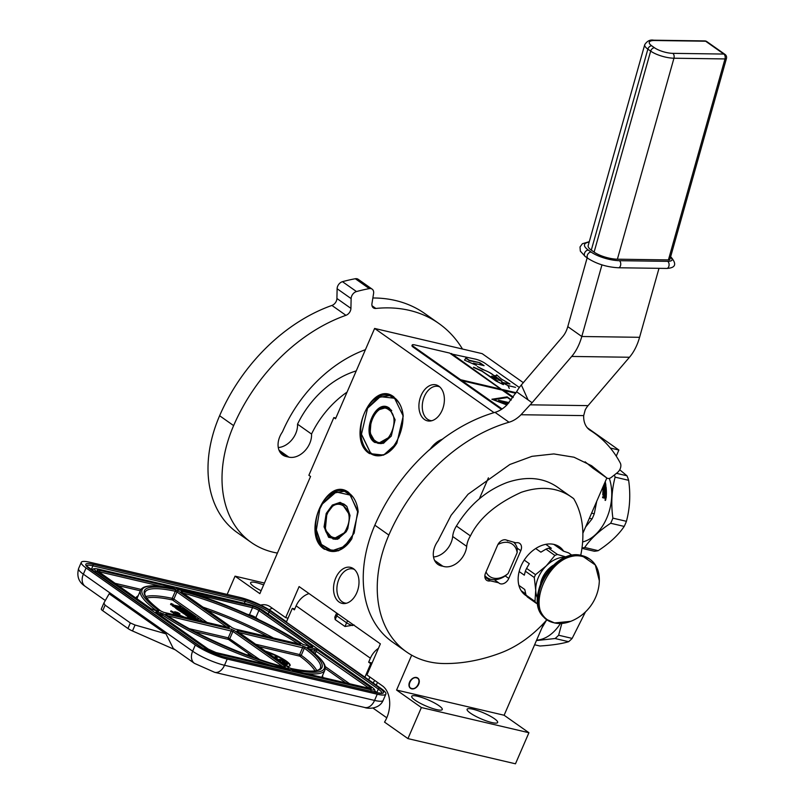 <?xml version="1.0" encoding="UTF-8"?>
<svg xmlns="http://www.w3.org/2000/svg" width="804" height="804" viewBox="0 0 804 804"><rect width="100%" height="100%" fill="white"/><g stroke="black" fill="none" stroke-linecap="round" stroke-linejoin="round"><path stroke-width="1.21" d="M272.345 608.256A24.653 16.462 -76.8 0 0 269.159 609.723M544.117 622.809L504.118 715.248L528.921 732.725L515.475 763.8L407.94 738.605L384.533 722.113A24.653 16.462 -76.8 0 0 382.332 685.802L366.925 674.938L380.372 643.863L299.108 586.578L285.671 617.643L270.255 606.779A24.653 16.462 -76.8 0 0 266.275 604.98A24.653 16.462 -76.8 0 0 260.637 605.09M616.246 456.139L618.879 450.039L587.292 427.768M523.314 382.664L482.149 353.639L374.614 328.444L335.529 418.773L333.841 417.588L308.877 475.285L310.555 476.47L259.853 593.654L235.049 576.166L227.16 594.417M580.719 555.353A96.872 69.616 125.2 0 0 573.664 498.631C559.252 487.586 541.806 485.465 521.314 492.289C502.48 500.862 481.063 514.228 470.42 535.906A19.718 14.17 125.2 0 0 466.692 546.368A18.733 13.467 125.2 0 1 442.773 566.177A18.733 13.467 125.2 0 1 437.899 564.388A18.733 13.467 125.2 0 1 437.868 541.082A4.935 3.548 125.2 0 0 438.793 539.273L451.074 515.324L468.069 494.249L509.847 464.491L531.987 456.33L553.815 453.928L574.006 457.215L591.583 465.717L606.507 477.717A4.935 3.548 125.2 0 0 606.839 477.998L582.87 533.273M354.373 569.433A17.497 11.688 -76.8 0 0 352.936 568.941A17.497 11.688 -76.8 0 0 338.193 581.101A17.497 11.688 -76.8 0 0 342.122 601.744A17.497 11.688 103.2 0 0 344.956 603.02A17.497 11.688 103.2 0 0 346.464 603.221M439.758 386.915A17.497 11.688 -76.8 0 0 438.321 386.422A17.497 11.688 -76.8 0 0 423.567 398.583A17.497 11.688 -76.8 0 0 427.507 419.226A17.497 11.688 103.2 0 0 430.331 420.502A17.497 11.688 103.2 0 0 431.838 420.703M335.841 418.05L333.841 417.588M494.038 412.643L374.614 328.444M618.879 450.039L610.336 448.039M488.42 477.827L479.325 498.862M409.568 682.093A6.281 4.512 125.2 0 0 410.502 688.304A6.281 4.512 125.2 0 0 418.683 684.234A6.281 4.512 125.2 0 0 417.748 678.023A6.281 4.512 125.2 0 0 409.568 682.093M411.678 655.17L396.583 690.053L504.118 715.248M417.537 696.244A16.643 3.226 23.4 0 0 411.718 696.304A16.643 3.226 23.4 0 0 419.718 702.987A16.643 3.226 23.4 0 0 436.451 709.58A16.643 3.226 23.4 0 0 442.26 709.52A16.643 3.226 23.4 0 0 434.271 702.847A16.643 3.226 23.4 0 0 417.537 696.244M472.913 709.218A16.643 3.226 23.4 0 0 467.094 709.279A16.643 3.226 23.4 0 0 475.094 715.962A16.643 3.226 23.4 0 0 491.827 722.555A16.643 3.226 23.4 0 0 497.636 722.494A16.643 3.226 23.4 0 0 489.646 715.811A16.643 3.226 23.4 0 0 472.913 709.218M528.921 732.725L421.376 707.54L396.583 690.053M407.94 738.605L421.376 707.54M372.945 708.053L386.774 717.801M376.282 685.129L377.478 682.375M285.671 617.643L288.043 618.206M264.436 583.051L235.049 576.166M263.622 584.93A16.643 3.226 23.4 0 0 256.426 582.659A16.643 3.226 23.4 0 0 250.607 582.719A16.643 3.226 23.4 0 0 261.129 590.689M339.057 602.005A18.492 12.351 103.2 0 1 335.68 578.116A18.492 12.351 103.2 0 1 353.247 568.559A18.492 12.351 103.2 0 1 353.469 568.709A18.492 12.351 103.2 0 1 358.242 588.357A18.492 12.351 103.2 0 1 345.067 603.513A18.492 12.351 103.2 0 1 339.057 602.005M424.442 419.487A18.492 12.351 103.2 0 1 421.065 395.598A18.492 12.351 103.2 0 1 438.632 386.041A18.492 12.351 103.2 0 1 438.853 386.191A18.492 12.351 103.2 0 1 443.627 405.839A18.492 12.351 103.2 0 1 430.441 420.994A18.492 12.351 103.2 0 1 424.442 419.487M324.414 549.243C300.616 534.74 326.615 474.651 348.906 492.651L358.162 511.726L351.83 538.75L338.554 550.79L324.414 549.243M369.468 453.567C345.67 439.074 371.679 378.975 393.96 396.975L403.216 416.05L396.885 443.074L383.608 455.124L369.468 453.567M428.291 450.763L443.748 438.17M351.881 538.65A30.934 20.663 103.2 0 1 329.962 551.142A30.934 20.663 103.2 0 1 324.967 548.881A30.934 20.663 103.2 0 1 318.002 512.399A30.934 20.663 103.2 0 1 344.072 490.902A30.934 20.663 103.2 0 1 349.067 493.174A30.934 20.663 103.2 0 1 358.172 511.867L358.162 511.726M396.945 442.984A30.934 20.663 103.2 0 1 375.016 455.476A30.934 20.663 103.2 0 1 370.021 453.205A30.934 20.663 103.2 0 1 363.056 416.723A30.934 20.663 103.2 0 1 389.126 395.236A30.934 20.663 103.2 0 1 394.121 397.498A30.934 20.663 103.2 0 1 403.226 416.201M430.331 448.944A30.934 20.663 103.2 0 1 442.25 439.285M416.432 677.842C411.045 676.214 406.151 687.52 411.819 688.495C417.206 690.113 422.1 678.807 416.432 677.842M347.82 620.919A4.935 3.548 -54.8 0 0 346.594 622.798L344.996 626.507L354.132 624.969M377.247 694.214A24.653 4.784 23.4 0 0 385.86 694.123L383.166 700.334A24.653 4.784 -156.6 0 1 374.553 700.425L377.247 694.214L227.2 659.059A24.653 4.784 23.4 0 1 195.322 644.999L86.048 567.956A24.653 4.784 23.4 0 1 81.284 562.348L78.601 568.559A24.653 4.784 -156.6 0 0 83.355 574.167L86.048 567.956M385.86 694.123A24.653 4.784 23.4 0 0 381.096 688.515L286.345 622.135L292.294 608.377L294.395 609.854L296.123 605.854A17.256 12.402 -54.8 0 1 309.048 593.583M286.485 621.814L271.822 611.472A24.653 4.784 23.4 0 0 239.954 597.412L89.897 562.257A24.653 4.784 23.4 0 0 81.284 562.348M373.156 682.918L374.714 680.425M369.89 677.028L368.704 679.782M364.795 677.44L370.755 663.682L371.699 663.903M370.755 663.682L368.654 662.205L372.081 663.009M378.443 648.315A17.256 12.402 -54.8 0 0 370.383 658.205L368.654 662.205M292.294 608.377L294.787 608.96M214.688 672.335L364.745 707.49A12.321 8.231 -76.8 0 0 374.553 700.425L224.507 665.27A12.321 8.231 -76.8 0 1 214.688 672.335L194.467 663.37L173.252 648.416L165.966 633.833L109.153 593.784L103.877 603.04L105.113 605.151L130.348 622.949L135.062 625.02L132.489 630.959L175.232 649.813M132.489 630.959A7.397 1.437 -156.6 0 1 127.947 628.497L102.711 610.698A7.397 1.437 -156.6 0 1 101.284 609.02A7.397 1.437 -156.6 0 1 101.314 608.98L103.806 603.201M344.996 626.507L335.188 619.593L336.796 615.884A4.935 0.955 23.4 0 1 335.841 614.769L334.816 617.13L335.188 619.593M135.062 625.02L165.966 633.833M103.877 603.04L101.284 609.02M162.217 586.548L99.606 571.875A1.236 0.824 -76.8 0 0 99.384 570.277A6.161 1.196 23.4 0 0 98.42 571.694L150.891 608.688L154.077 610.095L158.519 611.13L158.961 610.608A99.214 19.236 23.4 0 1 175.473 589.061L174.589 588.86M172.759 589.01L173.433 587.624L99.384 570.277M177.875 590.528L178.146 589.684A99.214 19.236 23.4 0 1 302.636 644.265L312.344 647.17L312.726 646.607L260.265 609.613A6.161 1.196 -156.6 0 0 252.295 606.095L176.89 588.799M287.541 669.943L288.234 668.556A99.214 19.236 23.4 0 1 163.745 613.985L156.177 611.573L155.795 612.145L208.256 649.14A6.161 1.196 -156.6 0 0 216.226 652.647L289.4 669.792M368.714 688.375A1.236 0.824 103.2 0 1 369.136 688.475A6.161 1.196 23.4 0 0 370.101 687.048L317.63 650.064L314.444 648.657L307.862 647.109L307.419 647.642A99.214 19.236 23.4 0 1 290.907 669.189L291.681 669.732M292.666 671.451L292.947 670.626L292.666 671.451M170.86 604.548L172.679 605.623M172.749 605.995L176.739 608.548M187.794 616.598L190.126 618.497M179.955 609.281L180.176 608.779L182.136 610.166L180.97 609.894L177.051 607.824L176.568 608.94L187.724 616.226M184.608 617.201L176.709 613.824L175.252 613.794L174.96 614.457L175.835 615.15M175.604 613.06L170.95 610.839L170.659 611.502L175.202 613.894M179.071 614.748L179.935 613.874L177.734 612.537L174.749 611.723L174.177 612.718M178.789 613.733L178.337 614.407M176.287 612.96L178.468 613.995M286.817 666.245A19.718 3.819 23.4 0 0 290.093 665.541A19.718 3.819 23.4 0 0 265.34 651.099M172.9 604.467L171.031 603.472L172.9 604.467M180.629 607.844L180.91 607.191L179.825 606.427L173.001 604.899L176.146 607.191L182.146 608.678L185.201 610.859L180.176 608.779M175.664 608.296L176.146 607.191M189.784 613.774L188.819 612.769L181.885 610.638L187.443 611.874L182.88 608.588L178.257 606.779L180.91 607.191M197.874 620.316L198.256 619.422L192.669 616.939L195.472 617.532L190.91 614.246L186.287 613.02L188.458 614.648L187.402 614.427L184.046 612.156L189.895 613.532M194.478 619.512L192.407 618.055L198.256 619.422M194.005 619.18L194.216 618.678L195.854 619.844M197.231 620.165L194.216 618.678M177.051 607.824L186.538 614.517L190.719 615.643L188.548 614.005L190.407 614.497L193.462 616.678L188.035 615.502L193.201 619.221M177.463 615.532L184.649 617.13M175.222 614.718L175.513 614.045L177.503 615.452M177.563 614.105L175.543 612.065L178.91 613.442M173.483 613.492L173.764 612.819L177.724 613.743M170.95 610.839L173.764 612.819M174.96 612.909L175.674 612.879M174.367 612.769L175.111 612.547M174.066 612.608L174.609 612.196M179.242 614.759L179.895 614.065M178.85 614.628L179.533 614.095M178.588 613.713L179.091 614.065M178.126 613.754L178.418 613.09M177.644 613.482L177.935 612.819M177.091 613.241L177.382 612.578M176.468 613.02L176.759 612.346M175.955 612.779L176.217 612.186M253.491 657.32L252.918 657.119M251.742 656.687L250.366 655.26L248.014 654.627L249.009 655.682M251.109 656.466L251.622 656.365M250.426 656.205L251.17 656.315M246.727 654.737L246.175 654.617M289.953 665.752A19.718 3.819 23.4 0 0 277.993 656.818M277.099 656.376A19.718 3.819 23.4 0 0 270.335 653.411M268.295 652.637A19.718 3.819 23.4 0 0 266.717 652.064M171.292 603.643L173.111 604.317L171.312 603.613M176.428 606.146L177.955 607.221L175.222 605.945L176.428 606.146L176.217 606.638M191.292 616.618L192.709 617.613L191.161 617.181L190.025 616.346L191.292 616.618L191.081 617.11M180.046 615.814L176.086 614.025L180.046 615.814M248.878 654.918L251.3 656.034L248.737 655.25M280.857 662.044A9.859 1.909 23.4 0 0 273.37 656.757M268.124 653.039L270.094 654.436M275.149 656.506L275.099 657.23L276.335 657.752L278.124 656.958L275.249 656.406L276.526 657.31L277.501 657.23L276.546 656.376L278.114 657.069M279.722 659.3L279.762 659.903L284.877 661.401L283.249 659.913L284.385 660.697L279.953 659.461L285.068 660.958M282.254 661.511L282.114 662.054L284.053 662.988L287.631 664.174L287.852 663.612L282.626 661.511L287.892 663.682M284.998 664.958L286.907 665.692L286.948 664.958L281.943 662.808M178.066 614.487L177.774 615.16L177.594 614.306M177.774 615.16L178.468 614.698M249.411 655.622L249.622 655.119M249.863 655.813L250.084 655.29M280.757 661.973A9.859 1.909 23.4 0 0 274.506 657.561M270.255 653.843L268.315 652.597M270.928 655.039L268.707 652.878L270.395 653.521M286.254 665.511L286.887 665.209M285.742 665.29L286.445 665.059M285.129 665.019L285.933 664.848M284.365 664.516L285.319 664.576M283.631 663.993L284.505 664.184M282.897 663.481L283.712 663.792M282.405 663.129L282.938 663.39M277.078 657.2L275.501 656.587L277.119 657.079M282.938 661.722L284.917 662.576L282.897 661.813M287.219 663.491L285.35 662.677L287.259 663.39M284.757 664.215L286.656 664.938L284.757 664.215M536.439 640.547L555.092 638.527L568.629 641.692C561.795 643.773 552.217 645.21 539.886 646.004L534.62 644.778M541.836 628.095L546.509 620.165M568.629 641.692A46.833 31.276 -76.8 0 0 572.157 638.406L558.629 635.23L561.825 623.442M572.157 638.406L585.463 611.914M555.092 638.527A46.833 31.276 -76.8 0 0 558.629 635.23M536.63 640.135A41.657 27.818 -76.8 0 0 560.398 623.522M350.001 515.505L341.589 503.113L333.409 505.113L326.866 513.706L325.268 529.816L333.157 539.112L346.202 531.735M347.8 528.63L350.001 515.464L346.805 506.289L340.132 502.359L332.353 505.053L326.223 513.424L324.062 526.881L328.615 537.293L337.529 539.273L346.172 531.776L347.8 528.63M319.851 508.932L316.354 529.886L321.439 544.469L332.062 550.73L344.434 546.449L354.172 533.122L357.629 511.716L350.383 495.133L336.193 491.998L322.444 503.917L319.851 508.932M316.384 530.148L320.897 544.017L330.374 550.991L339.931 549.966M352.524 496.44L344.373 491.234L332.846 493.234L322.665 503.545M327.208 514.108C317.932 533.725 338.755 548.408 346.825 527.937C356.102 508.329 335.278 493.646 327.208 514.108M440.039 440.964L432.492 447.084M440.863 440.331L432.291 447.245M581.995 547.966A46.833 31.276 -76.8 0 0 584.679 547.484L598.206 550.66A46.833 31.276 -76.8 0 1 594.307 551.242L581.935 548.348M619.723 469.767L626.959 475.787L616.477 473.335M626.416 521.314C629.914 508.289 630.658 494.621 628.648 480.31L615.12 477.144C611.653 490.169 610.909 503.837 612.889 518.138A46.833 31.276 103.2 0 1 611.834 520.731A46.833 31.276 -76.8 0 1 610.678 523.253L624.205 526.419A46.833 31.276 -76.8 0 0 625.361 523.896A46.833 31.276 103.2 0 0 626.416 521.314L612.889 518.138M584.679 547.484C590.618 538.77 599.281 530.69 610.678 523.253M598.206 550.66C609.623 543.223 618.296 535.142 624.205 526.419M626.959 475.787A46.833 31.276 103.2 0 1 628.648 480.31M614.377 474.973A46.833 31.276 103.2 0 1 615.12 477.144M609.321 478.38A41.657 27.818 103.2 0 1 606.729 518.148A41.657 27.818 -76.8 0 1 582.629 541.936M605.834 498.47L605.804 498.168A41.165 27.487 -76.8 0 0 605.985 495.576L606.327 495.515A41.657 27.818 -76.8 0 1 606.146 498.138L604.839 498.239L604.487 497.555L603.683 498.068M604.015 498.048L604.487 497.555L602.588 497.716L602.668 496.771L604.236 496.741L604.306 495.807L602.789 495.053A41.657 27.818 -76.8 0 0 602.869 491.274L602.96 491.013M604.236 496.741L602.668 496.882M603.141 490.963L605.724 491.566L602.91 491.083M605.724 491.566L605.703 490.681L602.839 490.008L602.809 489.133L605.663 489.797L602.819 489.334M605.663 489.797A41.657 27.818 -76.8 0 0 605.482 487.294L604.477 487.294A41.165 27.487 -76.8 0 1 604.608 488.862L604.357 489.154M604.909 487.033L604.819 487.144A41.657 27.818 -76.8 0 1 604.95 488.731L604.608 488.862M604.95 488.731L602.749 488.209A41.657 27.818 -76.8 0 0 602.698 487.455M605.221 481.626A41.657 27.818 -76.8 0 1 605.904 485.485L605.573 485.656A41.165 27.487 -76.8 0 0 604.97 482.199M603.221 486.229A41.657 27.818 -76.8 0 1 603.362 487.696L603.02 487.837A41.165 27.487 -76.8 0 0 602.94 486.892M604.236 487.907L604.236 487.907A41.657 27.818 -76.8 0 0 604.085 486.33L605.754 486.38L605.734 486.953A41.165 27.487 -76.8 0 1 606.025 494.691M603.362 487.696L603.904 488.048A41.165 27.487 -76.8 0 0 603.894 487.958M603.02 487.837L604.025 487.998M603.533 492.138L603.201 492.229A41.165 27.487 -76.8 0 1 603.141 494.761L603.472 494.701A41.657 27.818 -76.8 0 0 603.533 492.138L604.407 492.199A41.657 27.818 -76.8 0 1 604.387 493.867L605.05 494.018A41.657 27.818 -76.8 0 0 605.07 492.36L605.734 492.661A41.657 27.818 -76.8 0 1 605.693 494.621L606.357 494.772A41.657 27.818 -76.8 0 0 606.065 486.792M605.07 492.36L604.729 492.45A41.165 27.487 -76.8 0 1 604.719 493.937M604.367 483.717A41.657 27.818 -76.8 0 1 604.538 484.822L605.181 484.842L605.05 484.008L604.296 483.767M604.538 484.822L604.206 485.003A41.165 27.487 -76.8 0 0 604.085 484.239M604.869 497.284L605.543 497.284A41.657 27.818 -76.8 0 0 605.623 496.118L604.628 496.008A41.165 27.487 -76.8 0 1 604.538 497.314L604.869 497.284A41.657 27.818 -76.8 0 0 604.97 495.957M605.422 497.415L604.538 497.314M604.719 484.199L604.839 485.023L604.206 485.003M605.985 495.576L603.141 494.761M604.085 486.229L605.734 486.953M606.327 495.515L603.241 494.932M605.432 500.008L605.864 499.535L605.07 499.766M605.261 499.093L605.1 500.369L605.261 499.093M605.432 500.369L605.593 499.073L605.502 500.379M605.904 485.485L603.633 485.294M596.749 501.204L594.267 513.776L591.573 513.143M585.593 526.982L592.056 518.892L589.362 518.258M592.056 518.892A46.833 31.276 -76.8 0 0 593.211 516.369A46.833 31.276 103.2 0 0 594.267 513.776M395.116 419.839L389.689 408.794L386.704 407.447L377.729 410.05L371.126 420.281L370.141 433.075L375.277 442.089L378.272 443.436L391.317 436.069M389.518 408.271C376.061 397.407 360.363 433.688 374.734 442.441L383.267 443.386L391.287 436.11L395.106 419.788L389.518 408.271M370.363 452.541C391.769 469.837 416.763 412.1 393.89 398.171L380.312 396.673L367.549 408.251L361.468 434.21L370.363 452.541M361.498 434.522L370.523 453.074L375.488 455.315L383.99 454.712M396.432 399.467L389.488 395.568L377.95 397.568L367.78 407.889M375.408 440.893C387.639 450.773 401.92 417.778 388.845 409.819C376.614 399.94 362.333 432.934 375.408 440.893M507.716 540.911A7.397 5.316 125.2 0 0 507.193 540.469A7.397 5.316 125.2 0 0 505.806 539.856A7.397 5.316 125.2 0 0 497.565 545.253L485.566 572.991A7.397 5.316 125.2 0 0 486.661 580.297A7.397 5.316 125.2 0 0 490.43 580.85L498.651 582.779A7.397 5.316 125.2 0 0 499.163 583.222A7.397 5.316 125.2 0 0 508.791 578.438L520.791 550.69A7.397 5.316 125.2 0 0 519.696 543.393A7.397 5.316 125.2 0 0 518.319 542.78A7.397 5.316 125.2 0 0 515.937 542.831L506.6 540.127M601.955 264.878L581.794 336.504A49.295 30.763 90.8 0 1 571.694 356.443L532.087 402.724A32.813 15.387 -24.3 0 1 530.137 404.824L521.012 414.733A24.653 17.718 -54.8 0 1 509.032 422.231A157.755 113.364 125.2 0 0 388.855 535.062A118.319 85.023 125.2 0 0 406.422 651.853A118.319 85.023 125.2 0 0 444.662 663.551A197.191 141.705 125.2 0 0 499.475 653.381L500.058 653.16A98.601 70.852 125.2 0 0 547.062 619.522M559.654 488.752L573.664 498.631L559.654 488.752C545.162 477.646 527.605 475.566 506.982 482.531C486.118 490.51 469.255 505.012 456.411 526.027A19.718 14.17 -54.8 0 0 452.682 536.489A18.733 13.467 125.2 0 1 433.507 556.971M606.507 477.717L592.498 467.838A4.935 3.548 -54.8 0 0 592.829 468.119L606.839 477.998A4.935 3.548 125.2 0 0 611.251 477.415L617.14 472.812A7.397 5.316 125.2 0 0 620.276 463.014A157.755 113.364 125.2 0 0 594.086 432.914A157.755 113.364 125.2 0 0 590.337 430.421A24.653 17.718 -54.8 0 1 589.744 430.029A24.653 17.718 -54.8 0 1 583.694 415.608L585.191 409.97A24.653 15.387 90.8 0 1 588.066 405.628L629.472 357.247A49.295 30.763 -89.2 0 0 639.582 337.308L658.989 268.335M563.654 551.192A29.577 21.256 125.2 0 0 559.524 546.871A29.577 21.256 125.2 0 0 554.006 544.419A29.577 21.256 125.2 0 0 522.881 562.328A29.577 21.256 125.2 0 0 525.434 595.221A29.577 21.256 125.2 0 0 526.62 595.985M509.032 422.231L495.023 412.351A24.653 17.718 125.2 0 0 507.002 404.854L516.59 391.799A49.295 30.763 -89.2 0 1 521.334 384.975L528.057 399.879L516.59 391.799M495.023 412.351A157.755 113.364 125.2 0 0 374.845 525.183A118.319 85.023 125.2 0 0 392.412 641.974L406.422 651.853M442.773 566.177L434.582 560.408M592.498 467.838L585.121 461.808M498.651 582.779L494.279 579.704M490.43 580.85L484.872 576.94M587.151 257.843L567.785 326.625A24.653 15.387 90.8 0 1 562.74 336.595L521.334 384.975M555.554 545.594L554.388 544.519M521.484 591.181L522.891 591.925M513.776 542.328A22.18 15.939 125.2 0 1 517.243 548.207L517.153 552.649A19.718 14.17 125.2 0 0 508.761 542.61A19.718 14.17 125.2 0 0 497.917 544.529M484.862 575.684A22.18 15.939 -54.8 0 0 486.892 577.503A22.18 15.939 -54.8 0 0 491.033 579.352A22.18 15.939 125.2 0 0 505.244 575.955L508.128 573.503L517.153 552.649M486.038 571.895A19.718 14.17 125.2 0 0 508.128 573.503M518.892 585.372L524.731 589.483L526.057 595.141L534.982 601.432A30.441 21.879 125.2 0 0 536.338 603.312L537.685 603.724M519.153 571.543L524.319 575.182L525.364 571.202L534.288 577.503L535.725 590.236L534.982 601.432M524.228 560.086L529.303 563.664L526.59 568.378L535.514 574.669L546.298 565.825A27.115 19.487 125.2 0 0 535.725 590.236A27.115 19.487 125.2 0 0 537.353 597.864M535.695 548.519L540.871 552.177L545.956 549.142L554.891 555.433L546.298 565.825A27.115 19.487 125.2 0 1 566.006 557.212M572.247 555.453L568.609 552.891L563.373 551.102L553.815 544.378M545.785 544.348L551.393 548.298L548.549 548.187L557.473 554.479A30.441 21.879 125.2 0 0 554.891 555.433M566.398 557.061L557.473 554.479M526.057 595.141A30.441 21.879 -54.8 0 0 527.414 597.01L536.338 603.312M521.173 590.719L525.736 593.925M534.288 577.503A30.441 21.879 -54.8 0 1 535.514 574.669M525.364 571.202A30.441 21.879 -54.8 0 1 526.59 568.378M545.956 549.142A30.441 21.879 -54.8 0 1 548.549 548.187M540.62 583.232A21.819 15.678 -54.8 0 1 553.333 565.202M554.308 622.839A36.974 26.572 -54.8 0 1 547.403 619.763L554.499 622.929C559.624 624.085 565.031 623.552 570.719 621.341L554.8 622.919C519.565 616.909 549.966 546.66 583.433 556.75L595.312 564.991L599.332 580.709C599.493 571.212 596.387 564.076 590.015 559.323A36.974 26.572 -54.8 0 1 596.156 566.378M347.057 392.131A80.36 57.747 125.2 0 0 311.53 434.049L297.52 424.17A80.36 57.747 125.2 0 1 356.242 370.905M462.481 349.036A157.755 113.364 125.2 0 0 438.853 323.469A157.755 113.364 125.2 0 0 409.417 310.374A157.755 113.364 125.2 0 0 375.86 308.455A6.161 4.432 -54.8 0 1 373.408 307.872A6.161 4.432 -54.8 0 1 371.961 303.55L373.589 293.46A6.161 4.432 125.2 0 0 372.151 289.149A6.161 4.432 125.2 0 0 369.327 288.616A181.171 130.198 125.2 0 0 356.484 291.561A6.161 4.432 125.2 0 0 351.127 298.616L350.926 308.374A6.161 4.432 -54.8 0 1 345.931 315.319A157.755 113.364 125.2 0 0 233.622 425.617A118.319 85.023 125.2 0 0 251.19 542.409A118.319 85.023 125.2 0 0 277.41 553.072M438.853 323.469L424.844 313.59A157.755 113.364 125.2 0 0 395.407 300.495A157.755 113.364 125.2 0 0 372.865 297.993M351.127 298.616L337.117 288.736L336.916 298.495A6.161 4.432 125.2 0 1 331.921 305.44A157.755 113.364 125.2 0 0 219.613 415.738A118.319 85.023 125.2 0 0 237.18 532.529L251.19 542.409M337.117 288.736A6.161 4.432 -54.8 0 1 342.474 281.681A181.171 130.198 125.2 0 1 355.318 278.737A6.161 4.432 -54.8 0 1 358.142 279.269L372.151 289.149M278.274 447.526A18.733 13.467 125.2 0 0 297.52 424.17M365.428 349.68A117.826 84.671 125.2 0 0 282.455 431.889A18.733 13.467 125.2 0 0 282.676 454.953A18.733 13.467 125.2 0 0 286.174 456.511L288.847 457.134A18.733 13.467 125.2 0 0 304.475 451.235A18.733 13.467 125.2 0 0 311.53 434.049M296.937 429.979A22.18 15.939 -54.8 0 1 297.068 429.436M672.807 53.345A3.698 2.311 -89.2 0 1 673.953 58.22L617.392 259.2A17.256 5.296 -164.3 0 1 594.106 252.104L591.302 250.124A17.256 5.296 -164.3 0 1 588.176 245.642L644.738 44.652A17.256 5.296 15.7 0 0 647.863 49.144L650.667 51.114A17.256 5.296 15.7 0 0 673.953 58.22L724.997 58.933L668.425 259.913A3.698 1.136 -164.3 0 0 669.883 259.431L726.454 58.451A3.698 1.136 -164.3 0 1 724.997 58.933A3.698 2.311 90.8 0 0 723.851 54.059A3.698 2.653 -54.8 0 1 725.027 54.421L706.816 41.587A3.698 3.698 0 0 0 704.736 40.914A3.698 2.311 -89.2 0 1 705.631 41.215L654.597 40.512A13.557 4.161 15.7 0 0 651.712 45.798L654.516 47.768A13.557 4.161 15.7 0 0 672.807 53.345L723.851 54.059L705.631 41.215A3.698 2.653 -54.8 0 1 706.816 41.587M617.392 259.2L668.425 259.913M412.251 344.946A7.397 1.437 23.4 0 0 413.678 346.624L460.612 379.719L500.802 389.136L449.667 353.077L414.834 344.916A7.397 1.437 23.4 0 0 412.251 344.946L411.96 345.609A7.397 1.437 23.4 0 0 413.387 347.288L501.465 409.387M460.612 379.719L502.108 408.975M519.354 387.498L485.134 363.368A7.397 1.437 23.4 0 0 475.566 359.147L450.702 353.81M515.726 393.287L503.987 390.533L513.012 397.477M513.284 397.096L503.987 390.533M512.892 397.658L502.198 390.121L462.009 380.704M511.304 399.829L507.123 396.874L491.887 399.246L506.902 404.965M515.816 393.136L502.399 389.99L451.265 353.941M500.802 389.136L460.421 380.161M451.456 353.499L502.399 389.99M465.948 357.951L464.491 360.102L476.491 365.388L473.325 363.157L484.098 365.679L479.877 362.715L469.114 360.192L465.948 357.951L464.581 360.132M497.264 381.287L481.475 370.734M491.525 376.252L497.324 381.176M473.596 367.177L481.988 370.865L473.496 367.428L482.038 371.227L496.048 381.026L503.465 384.573L501.696 382.282L509.957 383.96L501.415 379.076L496.641 374.805L496.872 375.599L493.937 375.709C492.52 374.031 489.345 372.172 484.4 370.121L477.295 366.513L482.892 369.679C493.254 373.197 493.405 376.543 500.48 380.322L498.4 379.91M496.048 381.026L503.314 384.624M501.726 382.453L509.836 384.051M496.761 375.116L496.782 375.699M501.947 382.483L507.927 385.548L509.264 388.392L508.148 385.639L515.525 387.367L508.007 385.538L501.927 382.533M516.067 392.704L502.59 389.548M507.123 396.874L492.661 399.538M469.114 360.192L465.757 358.403M479.877 362.715L468.923 360.634M482.862 365.398L479.686 363.157M473.325 363.157L474.3 364.423M494.581 380.091L497.173 381.307M496.078 380.975L494.601 380.031M498.57 380.011L501.545 381.186M494.048 375.468L501.987 381.217L491.857 376.101L497.646 381.086L496.158 380.774M507.083 404.774L493.676 399.658L507.445 397.528L511.103 400.101M509.063 402.603L498.611 400.261L501.837 402.231L508.088 403.698M508.711 403.015L499.183 400.784M338.012 614.005A4.935 3.548 125.2 0 0 336.796 615.884L346.594 622.798A4.935 0.955 23.4 0 0 352.775 625.572M78.601 568.559C76.581 576.327 78.772 582.247 85.184 586.327A12.321 8.854 -54.8 0 1 83.355 574.167L192.638 651.21A24.653 4.784 -156.6 0 0 224.507 665.27L227.2 659.059M379.669 688.184A19.718 3.819 -156.6 0 1 376.584 692.736L224.396 657.079A19.718 3.819 -156.6 0 1 198.9 645.833L89.616 568.79A19.718 3.819 -156.6 0 1 92.701 564.237L244.898 599.895A19.718 3.819 -156.6 0 1 270.395 611.14L379.669 688.184A1.236 0.884 125.2 0 0 378.302 689.088A18.492 3.588 -156.6 0 1 381.91 693.159M194.467 663.37A12.321 8.854 -54.8 0 1 192.638 651.21L195.322 644.999M198.9 645.833A1.236 0.884 -54.8 0 1 199.121 645.934C206.638 650.838 215 654.526 224.195 656.989L376.393 692.646L381.87 693.289M86.53 565.785A18.492 3.588 -156.6 0 1 92.922 565.835L245.119 601.492A18.492 3.588 -156.6 0 1 269.018 612.045L378.302 689.088L376.855 692.415A18.492 3.588 -156.6 0 1 377.518 692.897M92.701 564.237A1.236 0.824 103.2 0 1 92.922 565.835L91.485 569.172L92.973 569.513M244.898 599.895A1.236 0.824 103.2 0 1 245.119 601.492L244.326 603.332M270.395 611.14A1.236 0.884 125.2 0 0 269.018 612.045L268.164 614.025M370.383 658.205L296.123 605.854M89.726 568.8A18.492 3.588 -156.6 0 1 91.485 569.172A1.236 0.824 103.2 0 0 91.334 569.935M374.785 690.958L376.855 692.415A1.236 0.884 125.2 0 1 376.684 692.716M130.348 622.949L127.947 628.497M105.113 605.151L102.711 610.698M372.553 687.701A1.236 0.884 125.2 0 0 372.373 687.5C374.523 689.149 375.297 690.395 374.694 691.239A11.095 2.151 -156.6 0 1 370.825 691.279L370.795 691.339M370.604 689.671L218.407 654.024A9.859 1.909 -156.6 0 1 205.653 648.396L96.379 571.353A9.859 1.909 -156.6 0 1 97.927 569.071L250.114 604.729A9.859 1.909 -156.6 0 1 262.868 610.357L372.141 687.4A9.859 1.909 -156.6 0 1 370.604 689.671A1.236 0.824 -76.8 0 1 370.825 691.279L221.854 656.376M202.849 648.285L94.912 572.468M96.379 571.353A1.236 0.884 -54.8 0 0 95.013 572.247A11.095 2.151 -156.6 0 1 92.862 569.734L92.44 570.719M218.708 655.391A1.236 0.824 -76.8 0 0 218.407 654.024M204.367 649.129A1.236 0.884 -54.8 0 1 205.653 648.396M92.862 569.734C92.822 568.659 94.44 568.418 97.726 568.981L249.913 604.638L263.099 610.457L372.373 687.5A1.236 0.884 125.2 0 0 372.141 687.4M175.473 589.061L173.433 587.624M176.106 588.247L178.146 589.684M290.274 669.993L288.234 668.556M369.136 688.475L292.947 670.626L290.907 669.189M178.317 591.071L229.401 627.08L229.009 627.653L163.885 612.397L160.629 610.939A96.751 18.763 -156.6 0 1 175.051 589.644L178.317 591.071A1.236 0.884 125.2 0 0 176.95 591.965L226.738 627.07M165.986 613.874L231.11 629.13L234.306 630.537L285.38 666.546L284.907 667.099A96.751 18.763 -156.6 0 1 165.664 614.487L165.986 613.874A1.236 0.824 103.2 0 1 166.348 614.899M288.063 667.179L236.979 631.17L237.371 630.597L302.495 645.853L305.741 647.31A96.751 18.763 -156.6 0 1 291.329 668.606L288.063 667.179A1.236 0.884 -54.8 0 1 288.435 667.42M300.394 644.376L235.26 629.11L232.075 627.713L181 591.694L181.463 591.151A96.751 18.763 -156.6 0 1 300.716 643.763L300.394 644.376A1.236 0.824 -76.8 0 0 299.972 644.275M157.936 610.95A1.236 0.925 -53.8 0 1 158.961 610.608M156.338 610.578A100.45 19.477 -156.6 0 1 140.529 590.337L137.454 597.442A100.45 19.477 23.4 0 0 137.132 598.93M99.415 572.337L99.606 571.875A4.935 0.955 23.4 0 0 98.53 571.714M252.295 606.095A1.236 0.824 103.2 0 1 252.516 607.703A4.935 0.955 -156.6 0 1 258.888 610.517L310.073 646.597M193.684 593.915L252.516 607.703L249.441 614.799A4.935 0.955 -156.6 0 1 255.813 617.613L258.436 619.462M260.265 609.613A1.236 0.884 125.2 0 0 258.888 610.517L255.813 617.613A1.236 0.884 125.2 0 1 255.521 618.075M312.726 646.607A1.236 0.884 125.2 0 0 311.711 646.979M156.177 611.573A1.236 0.824 103.2 0 1 156.539 612.618M157.815 613.512L162.408 614.899A100.45 19.477 23.4 0 0 272.656 665.833M160.619 612.618A1.236 0.824 103.2 0 1 160.84 614.216L160.368 615.311M163.745 613.985A1.236 0.854 124.2 0 0 162.408 614.899L161.795 616.316M307.57 647.702L307.661 647.753C323.57 659.772 325.027 664.818 325.228 666.968L324.896 670.124A100.45 19.477 -156.6 0 1 304.224 673.219M308.223 648.165A1.236 0.824 -76.8 0 0 307.862 647.109M369.378 688.475A4.935 0.955 23.4 0 0 368.724 687.953L314.666 650.255A1.236 0.824 -76.8 0 0 314.444 648.657M313.711 652.456L314.666 650.255L309.359 649.019M315.098 653.632L316.263 650.959A1.236 0.884 -54.8 0 1 317.63 650.064M368.574 688.294L368.724 687.953A1.236 0.884 -54.8 0 1 370.101 687.048M229.401 627.08A1.236 0.884 125.2 0 0 228.376 627.462M228.266 628.266L229.12 627.612L163.684 612.306L160.88 611.06C148.7 601.643 143.424 595.392 145.052 592.297A95.515 18.522 -156.6 0 1 175.312 591.262L176.95 591.965L173.875 599.07L207.05 622.457M175.051 589.644A1.236 0.864 102.2 0 1 175.312 591.262L172.237 598.357L173.875 599.07A1.236 0.884 125.2 0 1 172.498 599.975L203.08 621.532M167.765 615.844L232.929 631.441L282.626 666.476M231.11 629.13A1.236 0.824 103.2 0 1 231.331 630.738L228.266 637.833L259.491 659.431M234.306 630.537A1.236 0.884 125.2 0 0 232.929 631.441L229.854 638.537A1.236 0.884 125.2 0 1 228.477 639.441A1.236 0.824 103.2 0 1 228.266 637.833L189.432 628.738M285.38 666.546A1.236 0.884 125.2 0 0 284.365 666.918M284.907 667.099A1.236 0.784 -75.9 0 0 284.737 667.019C249.119 658.375 194.106 634.105 165.875 614.578A1.236 0.844 -55.8 0 1 166.036 614.738M165.664 614.487A1.236 0.844 -55.8 0 1 165.875 614.578L165.775 615.482M237.371 630.597A1.236 0.824 103.2 0 1 237.733 631.632M238.999 632.527L304.344 648.185A95.515 18.522 -156.6 0 1 320.374 668.164C318.384 671.933 308.625 672.043 291.108 668.506A1.236 0.864 -77.8 0 0 290.917 668.496M302.495 645.853A1.236 0.824 103.2 0 1 302.716 647.461L299.641 654.556L301.269 655.29A95.515 18.522 -156.6 0 1 316.716 670.496M305.741 647.31A1.236 0.925 126.3 0 0 304.344 648.185L301.269 655.29A1.236 0.925 126.3 0 1 299.862 656.164A1.236 0.824 103.2 0 1 299.641 654.556L255.622 644.245M291.329 668.606A1.236 0.864 -77.8 0 0 291.108 668.506L288.294 667.28L237.039 631.14L237.16 632.205M181.463 591.151A1.236 0.784 104.1 0 1 181.794 592.196M183.081 593.101A95.515 18.522 -156.6 0 1 298.023 643.773M300.716 643.763A1.236 0.844 124.2 0 0 299.711 644.165M114.962 583.292L141.052 589.412M247.32 614.306L249.441 614.799A1.236 0.824 103.2 0 0 249.32 615.211M208.226 649.059A100.45 19.477 23.4 0 0 215.713 652.486M321.771 677.33A100.45 19.477 23.4 0 0 321.821 677.229L324.896 670.124M325.138 666.486L349.851 683.913M145.856 596.558A95.515 18.522 -156.6 0 1 172.237 598.357A1.236 0.864 102.2 0 0 172.498 599.975A94.289 18.281 -156.6 0 0 146.82 598.086M203.02 607.161A95.515 18.522 -156.6 0 1 273.45 638.014M138.187 595.744A101.676 19.718 23.4 0 0 135.856 598.025M118.258 585.624L140.328 590.789M322.786 677.571A101.676 19.718 23.4 0 0 322.555 675.531M325.298 668.466L345.881 682.978M194.628 631.512L228.477 639.441L254.215 657.582M258.918 646.567L299.862 656.164A94.289 18.281 -156.6 0 1 314.937 670.837M207.342 610.206A94.289 18.281 -156.6 0 1 267.953 636.728M172.669 606.186L173.151 605.08M194.93 618.135L195.191 617.532M187.714 616.789L188.186 615.683M190.126 615.15L190.407 614.497M189.774 614.909L190.025 614.326M187.081 616.075L187.553 614.97M186.056 615.623L186.538 614.517M181.865 609.331L182.146 608.678M181.513 609.09L181.764 608.507M333.75 538.992A18.241 12.181 -76.8 0 0 333.921 539.042A18.241 12.181 -76.8 0 0 336.313 539.243M344.484 504.409A18.241 12.181 -76.8 0 0 342.243 503.515A18.241 12.181 -76.8 0 0 342.072 503.475M346.635 506.409A18.241 12.181 -76.8 0 0 341.891 503.435C335.7 502.6 330.745 506.088 327.017 513.887C324.555 522.982 321.449 532.72 333.57 538.951A18.241 12.181 -76.8 0 0 339.157 538.389M378.855 443.326A18.241 12.181 -76.8 0 0 379.036 443.366A18.241 12.181 -76.8 0 0 381.428 443.567M389.598 408.733A18.241 12.181 -76.8 0 0 387.357 407.849A18.241 12.181 -76.8 0 0 387.176 407.809M391.739 410.733A18.241 12.181 -76.8 0 0 389.95 409.105A18.241 12.181 -76.8 0 0 387.005 407.769C373.398 403.578 363.237 434.401 375.548 441.868L378.684 443.285A18.241 12.181 -76.8 0 0 384.272 442.723M375.729 441.949A18.241 12.181 -76.8 0 0 378.684 443.285L381.217 443.597M520.791 550.69L517.243 548.187M583.694 415.608L521.012 414.733M588.066 405.628L530.137 404.824M532.087 402.724L528.057 399.879M388.855 535.062L374.845 525.183M470.42 535.906L456.411 526.027M466.692 546.368L452.682 536.489M590.337 430.421L589.181 429.607M558.87 547.926A29.577 21.256 125.2 0 0 556.901 545.393M523.153 593.251A29.577 21.256 125.2 0 0 525.796 594.166M508.791 578.438L505.254 575.945M629.472 357.247L571.694 356.443M639.582 337.308L581.794 336.504L567.785 326.625M546.67 619.251L547.403 619.763A36.974 26.572 -54.8 0 1 544.207 578.639A36.974 26.572 -54.8 0 1 583.111 556.257A36.974 26.572 -54.8 0 1 590.015 559.323L589.282 558.81A36.974 26.572 -54.8 0 0 582.377 555.735A36.974 26.572 -54.8 0 0 543.474 578.126A36.974 26.572 -54.8 0 0 546.67 619.251C520.781 603.553 552.84 546.609 582.186 555.644L589.282 558.81M372.021 305.751L375.86 308.455M219.613 415.738L233.622 425.617M331.921 305.44L345.931 315.319M336.916 298.495L350.926 308.374M356.484 291.561L342.474 281.681M369.327 288.616L355.318 278.737M286.174 456.511L280.033 452.18M288.847 457.134L279.028 450.21M589.292 241.672L582.377 243.733L580.006 246.999L580.337 251.129L585.232 256.496A3.698 2.653 125.2 0 1 584.468 253.431A3.698 2.653 -54.8 0 1 588.317 250.084A20.954 6.432 -164.3 0 1 589.161 242.115M585.232 256.496L588.036 258.466A3.698 2.653 125.2 0 1 587.272 255.411A3.698 2.653 -54.8 0 1 591.121 252.064L588.317 250.084M588.036 258.466C596.91 264.034 607.03 267.139 618.387 267.762A3.698 2.311 90.8 0 0 620.547 265.551A3.698 2.311 -89.2 0 0 619.392 260.687L667.732 261.35A3.698 2.311 -89.2 0 1 668.888 266.224A3.698 2.311 90.8 0 1 666.737 268.435C675.46 267.953 676.978 264.275 671.28 257.391A3.698 2.653 125.2 0 0 670.546 257.079M670.104 257.029C673.41 259.722 672.626 261.159 667.732 261.35M591.121 252.064A20.954 6.432 15.7 0 0 619.392 260.687M591.302 250.124L647.863 49.144A3.698 2.653 -54.8 0 1 651.712 45.798M654.516 47.768A3.698 2.653 -54.8 0 0 650.667 51.114L594.106 252.104M644.738 44.652C647.15 40.974 650.134 39.486 653.692 40.2A3.698 2.311 90.8 0 1 654.597 40.512M413.387 347.288L413.678 346.624M493.937 375.709L501.746 381.237M491.837 376.252L497.505 381.176M336.896 613.221A4.935 4.935 0 0 0 335.841 614.769M383.166 700.334C379.146 709.811 366.865 708.636 364.745 707.49M86.46 565.905L199.121 645.934M85.184 586.327L105.314 600.518M374.694 691.239L374.302 692.154M175.031 588.92C159.725 585.433 149.283 584.9 143.685 587.322C141.665 588.478 140.61 589.483 140.529 590.337M97.887 571.895L97.877 571.141L151.122 608.789L158.629 611.1L157.765 611.743M311.59 647.783L312.454 647.14L302.847 644.356C273.179 623.773 215.07 598.276 178.186 589.654L176.538 588.488M155.966 613.181L155.855 612.115L208.487 649.24L216.025 652.557L289.842 669.853M291.329 669.42L292.988 670.586L370.232 688.556L369.679 689.068M284.244 667.732L284.737 667.019M181.111 591.734L232.306 627.813L235.069 629.029L300.505 644.336L299.641 644.989M171.031 603.472L170.548 604.578M173.001 604.899L172.518 606.005M187.443 611.874L187.211 612.397M186.287 613.02L186.046 613.573M195.472 617.532L195.181 618.196M188.035 615.502L187.553 616.608M332.544 551.504L330.374 550.991M346.544 491.736L344.373 491.234M336.102 539.263L333.57 538.951M344.303 504.289L341.891 503.435M377.649 455.828L375.488 455.325M391.568 396.05L389.488 395.558M389.417 408.613L387.005 407.769M594.086 432.914L588.267 428.813M486.892 577.503L484.842 576.066M570.659 621.361A45.104 45.104 0 0 0 599.332 580.689M671.28 257.391L670.596 256.918M618.387 267.762L666.737 268.435M653.692 40.2L704.736 40.914M726.454 58.451A3.698 3.698 0 0 0 725.027 54.421"/></g></svg>
